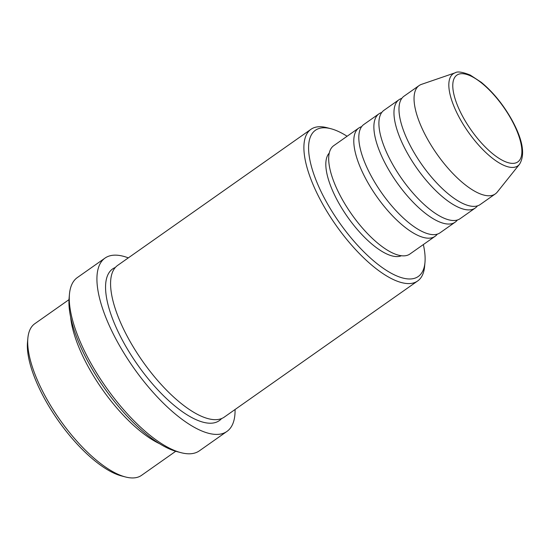 <?xml version="1.0" encoding="UTF-8"?>
<svg xmlns="http://www.w3.org/2000/svg" width="550" height="550" viewBox="0 0 550 550"><rect width="100%" height="100%" fill="white"/><g stroke="black" fill="none" stroke-linecap="round" stroke-linejoin="round"><path stroke-width="0.82" d="M437.298 234.128A66.227 24.812 -125.1 0 1 435.078 236.308A66.227 24.812 -125.1 0 1 365.619 178.516A66.227 24.812 -125.1 0 1 358.834 127.999A66.227 24.812 -125.1 0 1 361.632 126.651M457.38 219.986A66.227 24.812 -125.1 0 1 455.159 222.173L440.096 232.774A66.227 24.812 -125.1 0 1 370.638 174.983A66.227 24.812 -125.1 0 1 363.853 124.465L378.916 113.864A66.227 24.812 -125.1 0 1 381.721 112.509M455.159 222.173A66.227 24.812 -125.1 0 1 385.701 164.374A66.227 24.812 -125.1 0 1 378.916 113.864M477.462 205.851A66.227 24.812 -125.1 0 1 475.248 208.031L460.185 218.639A66.227 24.812 -125.1 0 1 390.727 160.841A66.227 24.812 -125.1 0 1 383.934 110.33L398.998 99.722A66.227 24.812 -125.1 0 1 401.803 98.374M475.248 208.031A66.227 24.812 -125.1 0 1 405.79 150.239A66.227 24.812 -125.1 0 1 398.998 99.722M519.523 164.244L497.303 192.032A66.227 24.812 -125.1 0 1 495.33 193.896L480.267 204.497A66.227 24.812 -125.1 0 1 410.809 146.706A66.227 24.812 -125.1 0 1 404.023 96.188L419.086 85.587A66.227 24.812 -125.1 0 1 421.506 84.356L455.159 72.813A56.237 21.065 -125.1 0 0 458.865 116.751A56.237 21.065 -125.1 0 0 519.523 164.244C525.216 154.983 522.988 140.786 512.841 121.66C504.123 105.655 493.598 92.537 481.277 82.308L470.223 75.054C462.385 71.961 457.366 71.211 455.159 72.813M125.503 476.974L121.66 475.977A89.409 33.495 -125.1 0 1 43.34 396.392A89.409 33.495 -125.1 0 1 27.5 342.224L27.858 338.264A92.716 34.733 54.9 0 0 44.282 394.446A92.716 34.733 54.9 0 0 125.503 476.974A92.716 34.733 54.9 0 0 141.529 475.358L175.732 451.275M347.105 136.256A89.409 33.495 54.9 0 0 330.811 128.7A89.409 33.495 54.9 0 0 324.528 198.447A89.409 33.495 54.9 0 0 386.43 270.394A89.409 33.495 54.9 0 0 424.971 262.453A89.409 33.495 54.9 0 0 423.349 244.564M424.971 262.453L424.614 266.406A92.716 34.733 -125.1 0 1 417.691 280.947A92.716 34.733 -125.1 0 1 320.451 200.035A92.716 34.733 -125.1 0 1 310.942 129.312A92.716 34.733 -125.1 0 1 326.968 127.703L330.811 128.7M181.046 452.684L177.203 451.688A102.651 38.452 -125.1 0 1 87.285 360.319A102.651 38.452 -125.1 0 1 69.101 298.121L69.451 294.168A105.964 39.696 54.9 0 0 88.227 358.366A105.964 39.696 54.9 0 0 181.046 452.684A105.964 39.696 54.9 0 0 199.361 450.842L226.978 431.399A105.964 39.696 -125.1 0 1 115.844 338.931A105.964 39.696 -125.1 0 1 104.988 258.108A105.964 39.696 -125.1 0 1 128.322 257.874M159.782 443.809A92.716 34.733 -125.1 0 1 86.962 364.402A92.716 34.733 -125.1 0 1 70.641 317.178M417.691 280.947L224.373 417.038A92.716 34.733 -125.1 0 1 127.132 336.119A92.716 34.733 -125.1 0 1 117.631 265.403L310.942 129.312M435.078 236.308L409.97 253.983A66.227 24.812 -125.1 0 1 340.512 196.192A66.227 24.812 -125.1 0 1 333.726 145.674L358.834 127.999M401.452 255.702A62.913 23.568 -125.1 0 1 337.061 199.904A62.913 23.568 -125.1 0 1 329.23 153.113M235.07 409.509A105.964 39.696 -125.1 0 1 226.978 431.399M495.33 193.896A66.227 24.812 -125.1 0 1 425.872 136.097A66.227 24.812 -125.1 0 1 419.086 85.587M68.991 299.647L34.781 323.723A92.716 34.733 54.9 0 0 27.858 338.264M104.988 258.108L77.371 277.544A105.964 39.696 54.9 0 0 69.451 294.168M462.241 115.617A53.041 19.869 54.9 0 0 511.136 163.288A53.041 19.869 54.9 0 0 512.428 121.447A53.041 19.869 54.9 0 0 463.533 73.776A53.041 19.869 54.9 0 0 462.241 115.617M221.657 418.502A92.716 34.733 -125.1 0 1 122.114 339.659A92.716 34.733 -125.1 0 1 115.328 267.465"/></g></svg>
